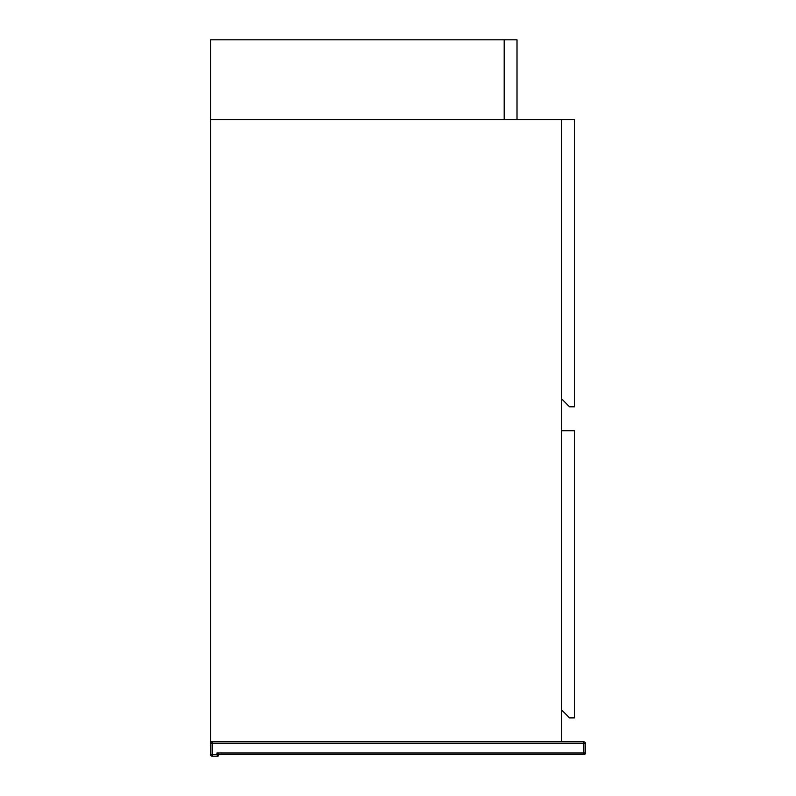 <?xml version="1.0" encoding="UTF-8"?>
<svg xmlns="http://www.w3.org/2000/svg" width="796" height="796" viewBox="0 0 796 796"><rect width="100%" height="100%" fill="white"/><g stroke="black" fill="none" stroke-linecap="round" stroke-linejoin="round"><path stroke-width="1.19" d="M217.726 756.2L216.93 754.608L218.522 755.404A0.796 0.796 0 0 1 217.726 756.2L212.144 756.2A1.592 1.592 0 0 1 210.542 754.608L210.542 743.434A1.592 1.592 0 0 1 212.144 741.842L210.542 741.842L210.542 119.649L561.528 119.649L561.528 741.842M574.364 430.745L561.608 430.745L561.608 709.933L569.578 717.912L574.364 717.912L574.364 430.745M574.364 119.649L561.608 119.649L561.608 398.836L569.578 406.816L574.364 406.816L574.364 119.649M210.542 39.8L210.542 119.569L504.176 119.569L504.176 39.8L210.542 39.8M517.012 119.569L517.012 39.8L504.256 39.8L504.256 119.569L517.012 119.569M210.542 743.434L212.144 743.434L212.144 741.842L583.856 741.842A1.592 1.592 0 0 1 585.458 743.434L585.458 753.006A1.592 1.592 0 0 1 583.856 754.608L219.318 754.608L216.93 753.006L583.856 753.006L583.856 743.434L212.144 743.434L212.144 754.608L216.93 754.608L216.93 753.006L218.522 755.404A0.796 0.796 0 0 1 219.318 754.608A0.796 0.796 0 0 0 218.522 755.404M212.144 756.2L212.144 754.608L210.542 754.608M585.458 753.006L583.856 753.006L583.856 754.608M583.856 741.842L583.856 743.434L585.458 743.434"/></g></svg>
